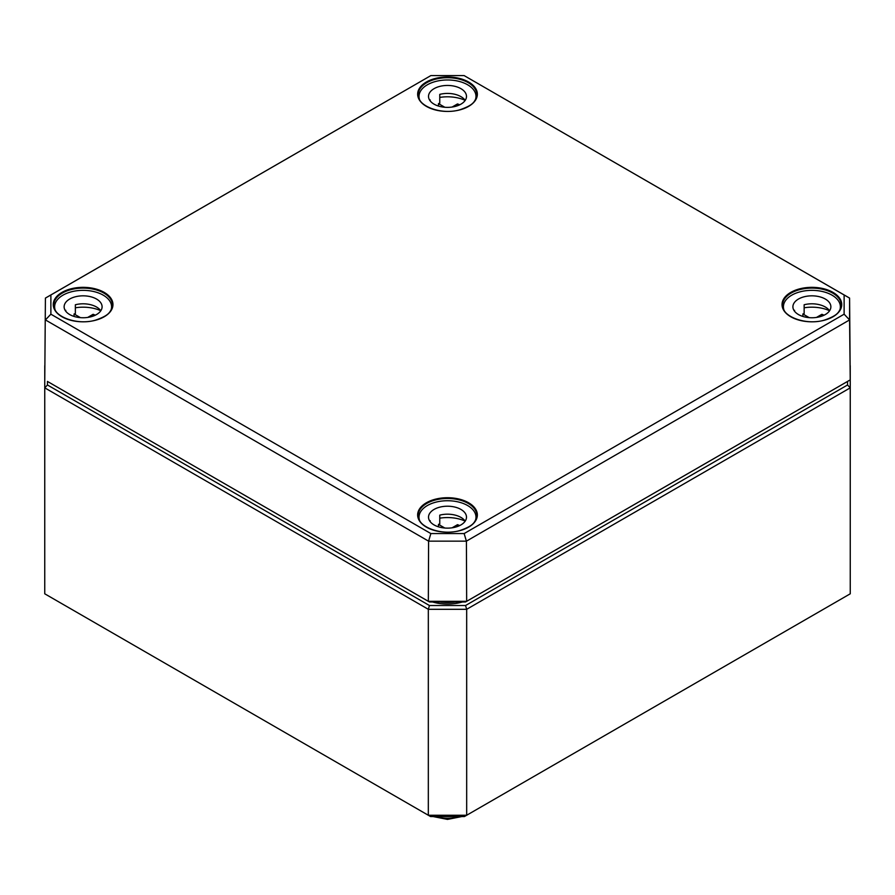 <?xml version="1.0" encoding="UTF-8"?>
<svg xmlns="http://www.w3.org/2000/svg" width="895" height="895" viewBox="0 0 895 895"><rect width="100%" height="100%" fill="white"/><g stroke="black" fill="none" stroke-linecap="round" stroke-linejoin="round"><path stroke-width="1.34" d="M429.443 605.523L47.457 384.984L47.457 381.438L429.443 601.977L465.557 601.977L847.543 381.438L847.543 384.984L465.557 605.523L429.443 605.523L428.325 609.305L466.675 609.305L850.25 387.848L850.25 593.799L466.675 815.255L428.325 815.255L44.75 593.799L44.75 387.848L428.325 609.305L428.325 815.255L430.573 816.553L464.427 816.553L466.675 815.255L466.675 609.305L465.557 605.523M847.543 384.984L850.25 387.848L850.228 365.686M47.457 384.984L44.75 387.848L44.772 365.686M50.881 314.19L50.881 294.97L430.864 75.594L464.136 75.594L844.119 294.97L844.119 314.19L464.136 533.565L430.864 533.565L50.881 314.19L45.41 319.918L428.593 541.151L466.407 541.151L849.59 319.918L849.59 298.091L464.136 75.594M50.881 294.97L45.41 298.091L44.772 379.872L45.41 298.091L430.864 75.594M844.119 294.97L849.59 298.091L850.228 379.872L466.664 601.317L466.407 541.151L464.136 533.565M844.119 314.19L849.59 319.918L850.228 379.872L847.543 381.438M430.864 533.565L428.593 541.151L428.336 601.317L47.457 381.438M465.557 601.977L466.664 601.317L428.336 601.317L429.443 601.977M452.098 527.815L457.502 524.683L457.502 526.495M457.502 524.683A18.985 10.964 180 0 1 459.661 525.589M465.187 521.158A18.985 10.964 0 0 0 439.758 515.14L439.758 524A18.985 10.964 0 0 0 438.472 524.358L444.815 528.028M438.472 524.358L438.472 526.819M465.143 521.103A28.483 16.446 0 0 0 439.758 518.183M429.813 521.158A18.985 10.964 0 0 1 430.171 520.677L430.171 521.651M434.075 524.929A18.985 10.964 180 0 1 428.515 517.176A18.985 10.964 180 0 1 447.5 506.212A18.985 10.964 180 0 1 466.485 517.176A18.985 10.964 180 0 1 454.761 527.3A18.985 10.964 180 0 1 434.075 524.929M419.632 520.554A28.483 16.446 180 0 1 419.017 517.176A28.483 16.446 180 0 1 447.5 500.73A28.483 16.446 180 0 1 475.983 517.176A28.483 16.446 180 0 1 475.368 520.554M816.486 317.434L821.89 314.302L821.89 316.114M821.89 314.302A18.985 10.964 180 0 1 824.06 315.208M829.575 310.778A18.985 10.964 0 0 0 804.146 304.759L804.146 313.619A18.985 10.964 0 0 0 802.86 313.977L809.203 317.647M802.86 313.977L802.86 316.438M829.542 310.722A28.483 16.446 0 0 0 804.146 307.802M794.212 310.778A18.985 10.964 0 0 1 794.559 310.296L794.559 311.27M798.463 314.548A18.985 10.964 180 0 1 792.903 306.795A18.985 10.964 180 0 1 811.888 295.831A18.985 10.964 180 0 1 830.873 306.795A18.985 10.964 180 0 1 819.16 316.919A18.985 10.964 180 0 1 798.463 314.548M784.02 310.173A28.483 16.446 180 0 1 783.416 306.795A28.483 16.446 180 0 1 811.888 290.349A28.483 16.446 180 0 1 840.371 306.795A28.483 16.446 180 0 1 839.767 310.173M87.699 317.434L93.114 314.302L93.114 316.114M93.114 314.302A18.985 10.964 180 0 1 95.273 315.208M100.788 310.778A18.985 10.964 0 0 0 75.359 304.759L75.359 313.619A18.985 10.964 0 0 0 74.072 313.977L80.427 317.647M74.072 313.977L74.072 316.438M100.755 310.722A28.483 16.446 0 0 0 75.359 307.802M65.424 310.778A18.985 10.964 0 0 1 65.771 310.296L65.771 311.27M69.687 314.548A18.985 10.964 180 0 1 64.127 306.795A18.985 10.964 180 0 1 83.112 295.831A18.985 10.964 180 0 1 102.097 306.795A18.985 10.964 180 0 1 90.373 316.919A18.985 10.964 180 0 1 69.687 314.548M55.233 310.173A28.483 16.446 180 0 1 54.629 306.795A28.483 16.446 180 0 1 83.112 290.349A28.483 16.446 180 0 1 111.584 306.795A28.483 16.446 180 0 1 110.98 310.173M452.098 107.053L457.502 103.932L457.502 105.733M457.502 103.932A18.985 10.964 180 0 1 459.661 104.827M465.187 100.397A18.985 10.964 0 0 0 439.758 94.378L439.758 103.238A18.985 10.964 0 0 0 438.472 103.607L444.815 107.266M438.472 103.607L438.472 106.057M465.143 100.341A28.483 16.446 0 0 0 439.758 97.421M429.813 100.397A18.985 10.964 0 0 1 430.171 99.916L430.171 100.889M434.075 104.167A18.985 10.964 180 0 1 428.515 96.414A18.985 10.964 180 0 1 447.5 85.45A18.985 10.964 180 0 1 466.485 96.414A18.985 10.964 180 0 1 454.761 106.539A18.985 10.964 180 0 1 434.075 104.167M419.632 99.792A28.483 16.446 180 0 1 419.017 96.414A28.483 16.446 180 0 1 447.5 79.968A28.483 16.446 180 0 1 475.983 96.414A28.483 16.446 180 0 1 475.368 99.792M455.298 601.977A31.996 18.471 180 0 1 439.702 601.977M432.531 601.977A33.081 19.097 0 0 0 462.469 601.977M459.157 816.553A24.378 14.074 180 0 1 435.831 816.553M790.777 292.385A29.859 17.24 0 0 0 804.169 321.227A29.859 17.24 0 0 0 840.729 300.116A29.859 17.24 0 0 0 790.777 292.385M791.124 316.964A29.311 16.927 180 0 1 782.577 305.106A29.311 16.927 180 0 1 791.169 293.057A29.311 16.927 180 0 1 823.176 289.398A29.311 16.927 180 0 1 841.21 305.106A29.311 16.927 180 0 1 832.663 316.964M426.389 502.766A29.859 17.24 0 0 0 439.769 531.608A29.859 17.24 0 0 0 476.341 510.497A29.859 17.24 0 0 0 426.389 502.766M426.389 82.016A29.859 17.24 0 0 0 439.769 110.846A29.859 17.24 0 0 0 476.341 89.735A29.859 17.24 0 0 0 426.389 82.016M61.99 292.385A29.859 17.24 0 0 0 75.381 321.227A29.859 17.24 0 0 0 111.942 300.116A29.859 17.24 0 0 0 61.99 292.385M426.725 527.345A29.311 16.927 180 0 1 418.189 515.486A29.311 16.927 180 0 1 426.77 503.437A29.311 16.927 180 0 1 458.788 499.779A29.311 16.927 180 0 1 476.811 515.486A29.311 16.927 180 0 1 469.629 526.495M62.337 316.964A29.311 16.927 180 0 1 53.789 305.106A29.311 16.927 180 0 1 62.381 293.057A29.311 16.927 180 0 1 94.389 289.398A29.311 16.927 180 0 1 112.423 305.106A29.311 16.927 180 0 1 103.876 316.964M426.725 106.583A29.311 16.927 180 0 1 418.189 94.725A29.311 16.927 180 0 1 425.371 83.537A29.311 16.927 180 0 1 426.77 82.676A29.311 16.927 180 0 1 458.788 79.017A29.311 16.927 180 0 1 476.811 94.725A29.311 16.927 180 0 1 468.275 106.583M461.865 816.553L447.489 819.406L433.124 816.553M841.21 305.106L840.416 308.842C838.47 311.93 838.458 315.253 824.306 320.142C805.735 325.758 781.458 316.282 782.577 305.106M476.811 515.486L476.028 519.223C474.081 522.3 474.059 525.633 459.918 530.522C441.336 536.139 417.07 526.663 418.189 515.486M112.423 305.106L111.629 308.842C109.682 311.93 109.671 315.253 95.519 320.142C76.948 325.758 52.671 316.282 53.789 305.106M476.811 94.725L476.028 98.461C474.081 101.549 474.059 104.872 459.918 109.761C441.336 115.377 417.07 105.901 418.189 94.725M419.017 517.176L419.017 519.346M475.983 517.176L475.983 519.346M783.416 306.795L783.416 308.965M840.371 306.795L840.371 308.965M54.629 306.795L54.629 308.965M111.584 306.795L111.584 308.965M419.017 96.414L419.017 98.584M475.983 96.414L475.983 98.584"/></g></svg>
